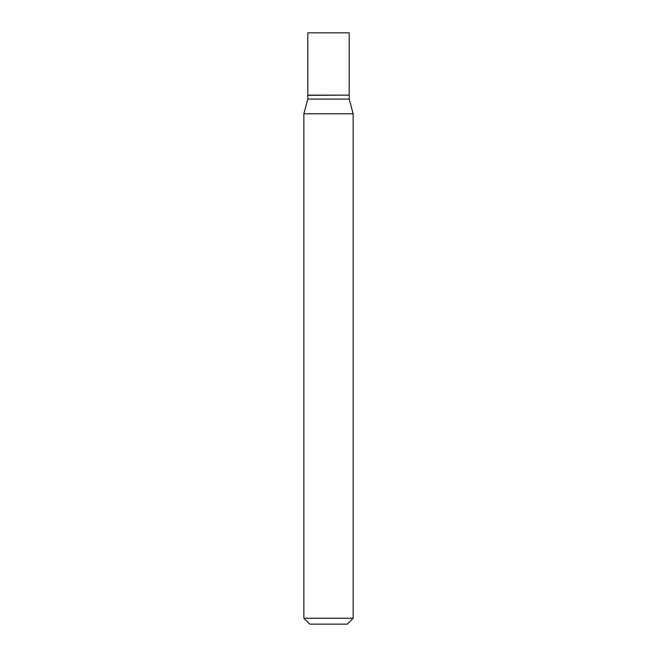 <?xml version="1.0" encoding="UTF-8"?>
<svg xmlns="http://www.w3.org/2000/svg" width="657" height="657" viewBox="0 0 657 657"><rect width="100%" height="100%" fill="white"/><g stroke="black" fill="none" stroke-linecap="round" stroke-linejoin="round"><path stroke-width="0.49" stroke-dasharray="3.29 2.46" d="M307.805 32.85L349.195 32.85M307.805 95.134L349.195 95.134M348.998 95.134L308.002 95.134L348.998 95.134M307.805 99.076L349.195 99.076M303.863 113.784L353.137 113.784M303.863 618.237L353.137 618.237M309.776 624.15L347.225 624.15M307.805 95.331L349.195 95.331"/><path stroke-width="0.99" d="M349.195 32.85L307.805 32.85L307.805 95.134L349.195 95.134L349.195 32.85M348.998 95.134L307.805 95.331L307.805 99.076L303.863 113.784L303.863 618.237L353.137 618.237L347.225 624.15L309.776 624.15L303.863 618.237M349.195 95.331L349.195 99.076L307.805 99.076M349.195 99.076L353.137 113.784L303.863 113.784M353.137 113.784L353.137 618.237"/></g></svg>
